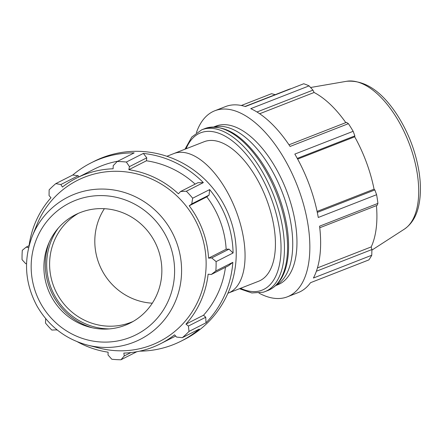 <?xml version="1.0" encoding="UTF-8"?>
<svg xmlns="http://www.w3.org/2000/svg" width="441" height="441" viewBox="0 0 441 441"><rect width="100%" height="100%" fill="white"/><g stroke="black" fill="none" stroke-linecap="round" stroke-linejoin="round"><path stroke-width="0.66" d="M196.377 132.752A99.848 49.596 68.7 0 1 214.784 110.774L225.549 106.573A99.848 49.596 68.7 0 1 245.367 106.546L303.706 83.762A99.848 49.596 68.7 0 1 309.102 85.868L250.764 108.651A99.848 49.596 68.7 0 1 290.084 146.451L348.418 123.667A99.848 49.596 68.7 0 1 353.158 131.313L294.825 154.091A99.848 49.596 68.7 0 1 318.27 217.479L376.608 194.702A99.848 49.596 68.7 0 1 377.915 203.4L319.576 226.183A99.848 49.596 68.7 0 1 313.419 278.028L371.757 255.245A99.848 49.596 68.7 0 1 368.863 259.909L310.525 282.692A99.848 49.596 68.7 0 1 298.188 292.592L287.427 296.799A99.848 49.596 68.7 0 1 258.999 293.111M214.784 110.774A99.848 49.596 68.7 0 1 216.481 110.184A99.848 49.596 68.7 0 1 297.956 187.431A99.848 49.596 68.7 0 1 287.427 296.799M275.228 94.677L271.546 93.696L241.332 105.493M79.011 176.835L78.189 175.75L72.787 175.005L55.798 183.621A99.848 96.309 -116.9 0 0 49.138 189.856L49.061 195.584L50.985 197.75A92.864 89.567 -116.9 0 0 29.012 246.144M117.708 161.241A92.864 89.567 -116.9 0 0 94.054 169.206L76.469 178.125A92.864 89.567 -116.9 0 0 62.413 187.05L60.864 184.536L78.189 175.75M139.654 351.152A99.848 96.309 -116.9 0 0 181.229 341.069A99.848 96.309 -116.9 0 0 199.338 329.036L182.354 337.652A99.848 96.309 -116.9 0 0 189.013 331.417L206.002 322.801A99.848 96.309 -116.9 0 0 232.831 262.34L215.847 270.956A99.848 96.309 -116.9 0 0 216.101 261.601L233.091 252.985A99.848 96.309 -116.9 0 0 209.64 189.597L192.656 198.213A99.848 96.309 -116.9 0 0 186.356 191.223L203.34 182.607A99.848 96.309 -116.9 0 0 143.347 153.424L126.363 162.04A99.848 96.309 -116.9 0 0 117.196 161.505L134.18 152.889A99.848 96.309 -116.9 0 0 90.896 162.972A99.848 96.309 -116.9 0 0 72.787 175.005M203.34 182.607L197.91 182.717L180.584 191.51L186.356 191.223M195.148 184.118A92.864 89.567 -116.9 0 0 146.429 160.783L146.765 157.839L143.347 153.424M233.091 252.985L229.061 249.143L226.156 249.231A92.864 89.567 -116.9 0 0 206.79 196.879L209.067 195.098L209.64 189.597M206.002 322.801L205.732 317.25L203.555 315.21A92.864 89.567 -116.9 0 0 225.461 267.296M203.555 315.21L185.97 324.129A92.864 89.567 -116.9 0 0 208.13 274.197L211.283 274.489L228.609 265.702L232.831 262.34M77.561 341.869A92.864 89.567 -116.9 0 0 108.111 352.177L108.034 354.994L111.794 359.233A99.848 96.309 -116.9 0 0 120.961 359.768L136.826 351.72M181.229 341.069L184.366 339.482A99.848 96.309 -116.9 0 0 236.222 251.398A99.848 96.309 -116.9 0 0 104.572 156.831A99.848 96.309 -116.9 0 0 94.027 161.384L90.896 162.972M45.688 318.65L45.5 323.06A99.848 96.309 -116.9 0 0 51.801 330.05L57.093 329.857M28.643 247.649L26.19 247.125L22.304 250.317A99.848 96.309 -116.9 0 0 22.05 259.672L25.738 263.69L26.554 263.701M130.856 352.596L124.263 355.937L120.961 359.768M124.263 355.937L123.833 353.092A92.864 89.567 -116.9 0 0 160.485 343.76A92.864 89.567 -116.9 0 0 174.542 334.829L176.604 337.084L182.354 337.652M205.732 317.25L188.406 326.037L189.013 331.417M188.406 326.037L185.97 324.129M215.847 270.956L211.283 274.489M229.061 249.143L211.735 257.93L216.101 261.601M226.156 249.231L208.571 258.15A92.864 89.567 -116.9 0 0 202.788 230.566A92.864 89.567 -116.9 0 0 189.206 205.798L191.741 203.885L209.067 195.098M211.735 257.93L208.571 258.15M206.79 196.879L189.206 205.798M192.656 198.213L191.741 203.885M180.584 191.51L178.396 193.803A92.864 89.567 -116.9 0 0 128.844 169.702L129.439 166.626L146.765 157.839M146.429 160.783L128.844 169.702M55.798 183.621L60.864 184.536M26.19 247.125L29.078 245.665M126.363 162.04L129.439 166.626M133.138 321.445A60.682 58.532 63.1 0 1 53.488 285.807A60.682 58.532 63.1 0 1 78.322 213.367M58.229 228.184A63.107 60.875 -116.9 0 0 53.719 293.783A63.107 60.875 -116.9 0 0 109.313 328.903M49.111 242.506A64.524 62.236 -116.9 0 0 49.425 287.356A64.524 62.236 -116.9 0 0 92.373 327.801M87.439 345.083L99.429 348.131A90.416 87.208 -116.9 0 0 184.851 321.588A90.416 87.208 -116.9 0 0 200.357 231.475A90.416 87.208 -116.9 0 0 119.219 171.351A90.416 87.208 -116.9 0 0 36.873 224.805L32.248 236.277C23.318 259.964 24.878 283.183 36.945 305.938C48.582 326.031 65.417 339.079 87.439 345.083A79.771 76.943 -116.9 0 0 162.806 321.665A79.771 76.943 -116.9 0 0 176.488 242.159A79.771 76.943 -116.9 0 0 76.398 193.472A79.771 76.943 -116.9 0 0 32.248 236.277M76.469 178.125A92.864 89.567 -116.9 0 1 113.122 168.787L113.205 165.684L117.196 161.505M57.203 329.951L56.883 330.111M157.977 249.005A60.682 58.532 -116.9 0 0 103.519 208.648A60.682 58.532 -116.9 0 0 48.251 244.529A60.682 58.532 -116.9 0 0 47.782 288.701A60.682 58.532 -116.9 0 0 90.234 327.299A60.682 58.532 -116.9 0 0 147.57 309.483A60.682 58.532 -116.9 0 0 157.977 249.005M256.971 111.997L312.945 90.14L309.102 85.868M348.418 123.667L346.466 122.366L288.993 144.808M297.262 158.391L354.862 135.9L353.158 131.313M376.608 194.702L374.85 189.939L317.294 212.413M319.764 227.765L377.165 205.352L377.915 203.4M371.757 255.245L371.912 249.551L316.379 271.237M245.069 106.452L288.48 89.501A92.864 46.129 68.7 0 1 291.33 88.597M312.945 90.14L314.091 92.489A92.864 46.129 68.7 0 1 345.805 122.62M354.862 135.9L354.696 136.815A92.864 46.129 68.7 0 1 374.062 189.172L374.85 189.939M376.443 205.633A92.864 46.129 68.7 0 1 371.212 246.916L371.912 249.551M317.448 267.913L371.212 246.916M317.085 211.421L374.062 189.172M228.245 293.111A74.887 37.198 68.7 0 0 236.619 212.353A74.887 37.198 68.7 0 0 173.76 153.595L204.133 141.732A74.887 37.198 68.7 0 1 266.022 197.959A74.887 37.198 68.7 0 1 258.613 281.248L227.909 293.237M297.647 159.096L354.696 136.815M259.661 113.745L314.091 92.489M214.293 126.958A85.135 42.286 68.7 0 1 282.042 191.708A85.135 42.286 68.7 0 1 276.094 285.228M213.813 126.953L215.908 126.137A85.135 42.286 68.7 0 1 286.27 190.054A85.135 42.286 68.7 0 1 277.841 284.737L275.752 285.553M104.368 208.692A60.682 58.532 -116.9 0 0 98.685 262.88A60.682 58.532 -116.9 0 0 152.299 303.193M169.884 244.716A73.796 71.177 63.1 0 1 128.469 338.027A73.796 71.177 63.1 0 1 35.881 292.989A73.796 71.177 63.1 0 1 77.291 199.674A73.796 71.177 63.1 0 1 169.884 244.716M204.861 128.585A86.871 43.152 68.7 0 1 276.656 193.808A86.871 43.152 68.7 0 1 268.056 290.426C277.284 286.529 283.447 278.084 286.556 265.08C289.026 254.429 289.241 242.137 287.196 228.201C283.304 203.814 274.5 181.383 260.785 160.91C241.839 134.196 223.196 123.425 204.861 128.585L201.735 129.803A86.871 43.152 -111.3 0 1 273.53 195.027A86.871 43.152 -111.3 0 1 264.936 291.644L268.056 290.426M263.459 292.157A86.871 43.152 -111.3 0 0 264.936 291.644L263.332 292.201L251.822 292.956L239.469 288.723M186.08 148.782A84.44 41.945 68.7 0 1 262.72 179.283A84.44 41.945 68.7 0 1 260.659 290.647A84.44 41.945 68.7 0 1 240.56 288.298M404.369 229.138C411.894 223.945 416.756 215.776 418.95 204.641C420.946 194.613 420.918 183.324 418.862 170.777C415.334 150.442 407.975 131.605 396.773 114.28C381.294 90.885 364.58 79.887 346.632 81.282A79.771 39.624 68.7 0 1 408.686 142.25A79.771 39.624 68.7 0 1 404.369 229.138L371.901 250.119M175.667 336.059L160.485 343.76M173.76 153.595L166.902 156.285M184.988 149.207L191.785 137.03L201.735 129.803M346.632 81.282L310.58 87.5"/></g></svg>
